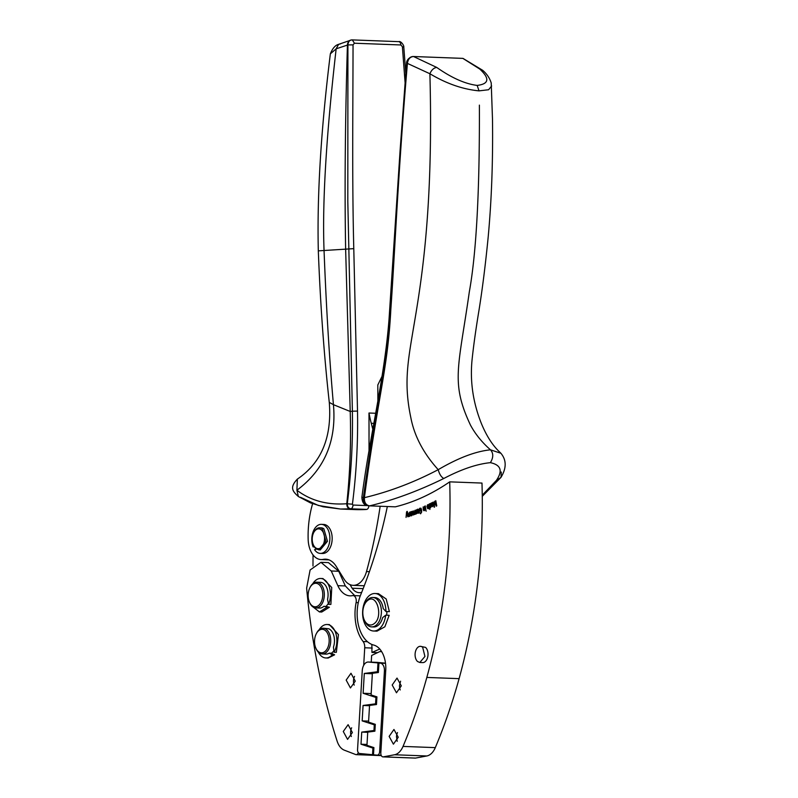 <?xml version="1.0" encoding="UTF-8"?>
<svg xmlns="http://www.w3.org/2000/svg" width="798" height="798" viewBox="0 0 798 798"><rect width="100%" height="100%" fill="white"/><g stroke="black" fill="none" stroke-linecap="round" stroke-linejoin="round"><path stroke-width="1.2" d="M331.27 570.989L338.761 571.268L345.334 585.941L337.843 585.662L331.27 570.989L320.946 562.331L310.103 570.001L306.641 588.156C311.579 642.131 321.744 693.143 337.135 741.182C338.701 745.841 341.085 748.833 344.287 750.16L355.699 754.549A3.681 2.284 -87.8 0 0 356.167 754.649A3.681 2.284 -87.8 0 0 358.302 752.644M371.858 644.445L371.958 652.445L377.534 652.654M363.689 665.332L364.726 647.767A7.362 4.569 -87.8 0 0 363.13 641.552A36.788 22.853 -87.8 0 1 356.108 602.59A5.516 3.431 -87.8 0 0 353.055 595.567A5.516 3.431 -87.8 0 0 352.517 595.617A25.755 16 -87.8 0 1 349.993 595.847A25.755 16 -87.8 0 1 337.843 585.662M381.713 651.737L379.838 651.557L371.639 655.467L371.24 662.14M355.27 681.133L350.442 687.966L346.172 680.086L350.99 673.263L355.27 681.133M352.377 732.544L347.559 739.377L343.28 731.497L348.108 724.674L352.377 732.544M328.387 603.428L326.153 606.41L329.365 607.258L321.744 612.026L319.439 611.936L311.888 606.051M312.726 583.787L313.075 583.248A16.738 10.394 92.2 0 1 320.696 578.48L323 578.57L331.749 587.488L330.881 604.415L328.577 604.335L327.539 599.398A12.878 8 92.2 0 0 327.719 598.55A12.878 8 92.2 0 0 320.557 582.341L316.806 582.201A12.878 8 92.2 0 1 323.968 598.41A12.878 8 92.2 0 1 323.519 600.286A12.878 8 92.2 0 1 315.838 607.936A12.878 8 92.2 0 1 309.694 602.68L309.395 601.991A11.771 7.312 92.2 0 1 308.467 591.986A11.771 7.312 -87.8 0 1 309.933 587.647L310.282 586.989A12.878 8 92.2 0 1 316.806 582.201M329.215 653.153L332.307 654.729L334.611 654.809L331.519 653.233L329.215 653.153A12.878 8 92.2 0 1 325.983 654.101L322.232 653.961A12.878 8 92.2 0 1 320.437 653.562A12.878 8 92.2 0 1 319.28 652.914A12.878 8 92.2 0 1 316.088 648.704L315.789 648.016A11.771 7.312 -87.8 0 0 318.711 651.876A11.771 7.312 -87.8 0 0 319.769 652.455A11.771 7.312 92.2 0 0 328.876 643.996A11.771 7.312 92.2 0 0 323.938 629.672A11.771 7.312 -87.8 0 0 316.337 633.672A11.771 7.312 -87.8 0 0 315.789 648.016M334.611 654.809L328.138 658.051L325.833 657.961A16.738 10.394 92.2 0 1 318.292 652.076M319.13 629.812A16.738 10.394 92.2 0 1 320.626 627.747A16.738 10.394 92.2 0 1 327.09 624.505L329.394 624.595L338.442 634.58L336.347 652.325L334.043 652.235L333.454 647.098A12.878 8 92.2 0 0 328.746 628.774L323.2 628.226A12.878 8 92.2 0 1 325.005 628.634A12.878 8 92.2 0 1 330.601 642.859A12.878 8 92.2 0 1 322.232 653.961M333.893 650.899L331.519 653.233M376.586 662.35A9.197 5.716 92.2 0 1 376.786 662.35A9.197 5.716 92.2 0 1 376.985 662.36L385.484 663.168M379.748 649.033L371.958 652.445M349.993 584.615L352.137 588.216A18.394 11.421 -87.8 0 0 359.23 592.675A18.394 11.421 -87.8 0 0 361.694 592.335M328.437 559.847L328.936 559.857M313.045 554.929L312.976 566.011M338.761 571.268L328.437 562.61L320.946 562.331M345.334 585.941L354.741 595.637M379.838 651.557L381.644 651.627M329.365 607.258L323.848 606.32A12.878 8 92.2 0 1 319.579 608.076L315.838 607.936M323.848 606.32L326.153 606.41M327.06 607.178L319.439 611.936M320.696 578.48A16.738 10.394 92.2 0 1 329.444 587.408A16.738 10.394 92.2 0 1 328.577 604.335M332.307 654.729A16.738 10.394 92.2 0 1 325.833 657.961M327.09 624.505A16.738 10.394 92.2 0 1 336.138 634.49A16.738 10.394 92.2 0 1 334.043 652.235M377.973 662.939L368.486 662.041A9.197 5.716 92.2 0 0 368.287 662.031A9.197 5.716 92.2 0 0 362.252 670.689L357.554 749.611A3.681 2.284 92.2 0 0 359.619 753.502L372.526 754.709L372.915 748.085L361.005 744.215L361.733 732.105L373.963 730.499L374.302 724.823L362.162 720.883L363.08 705.462L375.549 703.836L375.928 697.452L363.12 693.282L364.297 673.462L377.454 671.746L377.973 662.939L385.494 663.218M377.454 671.746L378.422 671.776M369.025 450.77A6630.093 4118.269 92.2 0 0 368.985 413.015A110.363 68.558 -87.8 0 0 371.25 423.279L372.696 428.825M312.616 503.698A73.576 45.705 -87.8 0 0 308.158 539.408A22.075 13.716 -87.8 0 0 321.035 559.568A22.075 13.716 -87.8 0 0 323.16 559.388A25.755 16 -87.8 0 1 325.634 559.169A25.755 16 -87.8 0 1 336.237 566.44L344.058 579.109A22.075 13.716 -87.8 0 0 353.145 585.343A22.075 13.716 -87.8 0 0 366.501 571.558A364.207 226.233 -87.8 0 0 380.157 506.261M387.339 506.531A367.888 228.517 -87.8 0 1 374.092 557.523A367.888 228.517 -87.8 0 1 360.626 594.989A33.107 20.568 -87.8 0 0 357.185 611.358A33.107 20.568 -87.8 0 0 372.297 644.624A33.107 20.568 -87.8 0 0 373.693 645.063A24.209 15.032 -87.8 0 1 385.733 670.37L380.826 752.993A3.681 2.284 -87.8 0 0 382.96 756.883A3.681 2.284 -87.8 0 0 383.279 756.863L394.541 754.758A18.394 11.421 -87.8 0 0 403.03 746.409A423.07 262.791 -87.8 0 0 426.83 677.432A423.07 262.791 -87.8 0 0 434.611 646.021A423.07 262.791 -87.8 0 0 446.152 575.019A423.07 262.791 -87.8 0 0 448.785 543.628A423.07 262.791 -87.8 0 0 449.713 481.852L481.982 483.069A423.07 262.791 -87.8 0 1 481.054 544.844A423.07 262.791 -87.8 0 1 478.421 576.236A423.07 262.791 -87.8 0 1 459.099 678.649L426.83 677.432M382.182 376.028L377.803 385.005L377.873 400.576M482.241 495.209L496.326 480.476C502.949 470.88 500.974 464.945 490.391 462.66C476.785 464.027 461.254 469.314 443.798 478.491C418.332 490.979 393.594 500.107 369.574 505.862L395.329 506.83C414.042 502.241 432.167 493.912 449.713 481.852M386.631 615.218A14.713 9.137 -87.8 0 0 386.87 611.547M364.177 619.737A12.878 8 -87.8 0 0 372.347 624.664A12.878 8 -87.8 0 0 373.963 623.767C383.648 617.393 376.955 592.675 367.659 600.495A12.878 8 -87.8 0 0 364.776 604.046A12.878 8 -87.8 0 0 364.177 619.737L364.676 620.884A14.713 9.137 -87.8 0 0 371.698 626.889L373.713 626.969A14.713 9.137 -87.8 0 0 377.873 625.562A14.713 9.137 -87.8 0 0 382.661 617.602L385.713 615.188L389.175 615.318L384.865 626.789L377.015 631.138L373.564 631.009A18.763 11.651 92.2 0 1 362.821 609.343A18.763 11.651 92.2 0 1 374.97 593.513A18.763 11.651 92.2 0 1 385.933 611.517L383.2 608.545A14.713 9.137 -87.8 0 0 375.14 597.582A14.713 9.137 -87.8 0 0 374.821 597.552A14.713 9.137 -87.8 0 0 374.531 597.552M374.97 593.513L378.432 593.642L386.212 599.019L389.394 611.647L385.933 611.517M401.294 685.861L396.466 692.784L392.187 685.003L397.025 678.081L401.294 685.861M419.808 662.49L422.691 662.599A8.09 5.027 -87.8 0 0 427.808 656.584A8.09 5.027 -87.8 0 0 425.553 647.397L420.426 646.32A8.09 5.027 -87.8 0 0 415.299 652.335A8.09 5.027 -87.8 0 0 417.563 661.522L419.808 662.49L424.935 656.475L422.671 647.288A8.09 5.027 -87.8 0 0 420.426 646.32M398.242 737.252L393.414 744.175L389.135 736.394L393.963 729.472L398.242 737.252M407.279 512.067L406.741 513.144L407.898 516.825L406.641 513.942L406.052 517.413L406.551 512.077L406.95 511.438L407.07 512.067M409.883 516.166L409.524 515.707L408.396 516.366L407.838 512.795L408.965 515.977L409.474 512.256L409.883 516.166M408.726 515.937L409.753 515.568L409.793 514.52M410.681 511.887L411.578 511.737L411.858 512.486L410.621 514.431L411.209 515.229L411.997 514.271L411.219 515.797L410.431 515.388L409.893 512.107L411.479 511.628M410.79 515.129L411.977 514.969M411.219 515.797L410.721 514.6M415.309 514.221L414.94 513.782L414.411 514.64L413.763 514.171L412.736 514.939L412.117 511.328L413.224 514.491L413.314 510.89L414.411 514.052L414.84 510.331L415.309 514.221M414.411 514.64L413.763 514.171M413.224 515.079L412.875 514.022M413.025 514.461L413.982 514.092L414.012 513.164M414.132 513.942L415.169 513.633L415.179 512.486M416.616 513.712L416.237 513.234L415.519 514.002L416.117 509.822L416.616 513.712M415.888 514.082L415.977 513.423M415.549 513.353L416.207 513.413M416.706 510.82L417.414 509.224L418.172 509.453L418.571 512.466L417.972 513.264L416.775 511.438L418.262 510.84L417.943 509.932L416.706 510.82M417.135 510.84L417.414 509.224L418.172 509.453M417.972 513.264L417.254 513.004L417.204 511.448L418.262 510.84M418.701 510.85L417.484 509.762M420.287 511.009L419.13 511.508L418.85 509.523L419.868 508.206L421.264 508.954L421.653 510.351L420.676 513.722L419.329 512.605L420.596 513.114L421.324 511.797L420.775 509.064L419.558 509.194L419.399 510.72L420.197 510.381L420.287 511.009M419.289 509.633L419.868 508.206L420.636 508.226M420.207 513.144L421.025 513.134L421.753 511.817M421.723 510.57L421.214 509.084L419.977 508.845M425.025 510.161L424.636 509.752L423.798 510.7L423.189 509.403L423.159 506.89L423.658 509.822L424.426 509.613L424.436 506.311L425.025 510.161M423.848 510.062L424.855 509.633L424.855 508.585M425.883 509.762L425.284 505.922L425.883 509.762M426.112 511.219L425.992 510.471L426.112 511.219M426.96 506.381L427.618 504.725L428.386 504.905L428.875 507.877L428.297 508.725L427.05 506.989L428.516 506.281L428.167 505.393L426.96 506.381M427.389 506.401L427.618 504.725L428.386 504.905M428.297 508.725L427.568 508.516L427.479 506.999L428.895 506.321M428.945 506.291L427.708 505.264M429.374 504.486L429.823 503.658L430.511 503.877L431.02 505.224L430.91 507.199L429.903 507.368L429.893 509.423L428.985 504.166L429.653 504.496M429.813 504.506L429.823 503.658L430.511 503.877M431.758 502.83L432.646 502.541L432.965 503.239L431.858 505.353L432.486 506.062L433.214 504.984L432.536 506.61L431.718 506.331L430.98 503.169L433.075 502.55M432.067 506.022L433.244 505.742M436.755 505.872L436.217 506.161L434.621 502.092L434.182 507.249L433.204 502.022L434.361 506.211L434.651 501.244L436.267 505.274L435.778 500.645L436.755 505.872M405.125 82.982L402.392 46.723L400.865 44.967A3.681 2.284 -87.8 0 0 398.721 41.646A3.681 2.284 -87.8 0 0 398.521 41.656M300.497 497.304L318.372 505.463L340.447 509.034L323.13 506.77L310.552 502.92L298.362 496.516L296.906 490.231C310.761 500.695 327.389 505.194 346.771 503.728C346.771 506.73 347.938 508.456 350.282 508.895L366.691 509.403L350.831 508.805C348.497 508.376 347.32 506.66 347.31 503.658C351.24 472.975 352.935 442.152 352.387 411.199L357.514 411.08L353.783 248.647C352.068 180.787 352.916 116.109 353.045 44.868L354.442 43.222L400.865 44.967M357.514 411.08C358.063 442.361 356.357 473.404 352.417 504.216L352.985 505.044L367.459 505.593M368.985 413.015L375.519 413.264M459.099 678.649A423.07 262.791 -87.8 0 1 435.299 747.626A18.394 11.421 -87.8 0 1 426.8 755.975L415.549 758.08L383.279 756.863M400.257 689.941A7.362 4.569 92.2 0 1 399.539 685.283L400.586 681.203M397.204 741.332L396.486 736.674A7.362 4.569 92.2 0 1 397.524 732.594M496.326 480.476L500.974 477.394L501.284 472.047M500.974 477.394C506.58 468.127 506.56 460.087 500.905 453.274L490.481 449.823C475.638 451.319 458.212 457.932 438.212 469.673C439.389 474.112 441.244 477.054 443.798 478.491M462.73 58.374L413.125 56.498A2.574 1.596 92.2 0 1 413.155 56.498C409.833 56.708 407.808 58.992 407.1 63.371C400.117 143.72 395.688 228.876 391.01 299.09C388.915 331.749 385.384 362.202 380.417 390.451C374.182 425.015 368.496 460.725 363.369 497.583L364.387 497.673C389.324 491.728 413.933 482.401 438.212 469.673C423.499 453.394 414.381 436.097 410.86 417.773L410.82 417.563C404.297 386.571 407.12 365.903 412.267 335.29L412.297 335.1C419.469 291.948 433.823 218.881 429.893 73.745L407.419 63.401C398.252 169.405 394.621 256.816 390.84 309.375C387.668 369.953 378.362 393.853 364.387 497.673C364.167 502.431 365.893 505.164 369.574 505.862L368.526 505.733C364.836 505.004 363.12 502.291 363.369 497.583L361.883 497.304C362.142 502.61 364.237 505.413 368.157 505.703M479.379 105.127C479.728 190.582 476.376 252.816 469.324 291.829C458.561 367.659 450.421 382.561 470.501 425.154L470.611 425.354C475.399 434.202 482.022 442.361 490.481 449.823C493.523 453.204 493.493 457.483 490.391 462.66M371.698 626.889A14.713 9.137 -87.8 0 0 374.003 626.51A14.713 9.137 -87.8 0 0 375.848 625.482A14.713 9.137 -87.8 0 0 381.264 609.133A14.713 9.137 -87.8 0 0 372.806 597.483A14.713 9.137 -87.8 0 0 368.646 598.889A14.713 9.137 -87.8 0 0 365.344 602.949L364.776 604.046M491.648 85.955L488.595 89.745L479.019 90.862C462.76 89.316 446.381 83.61 429.893 73.745C431.509 69.975 433.773 67.87 436.706 67.421L413.534 56.518L462.98 58.384L482.68 70.314C486.85 73.865 489.693 78.094 491.219 82.992L492.486 118.922C493.044 160.657 491.598 200.128 488.157 237.335C485.473 264.597 482.411 288.996 478.95 310.522C475.728 330.013 473.404 346.741 471.977 360.676C469.982 382.092 473.184 403.219 481.603 424.067L481.693 424.267C486.371 435.399 491.857 444.167 498.151 450.571L500.905 453.274M436.706 67.421C451.628 77.895 465.114 83.9 477.164 85.416C489.094 83.98 489.952 78.513 479.728 69.037L462.86 58.384L413.534 56.518C410.102 56.818 408.067 59.112 407.419 63.401L407.549 63.431M377.205 755.147A3.681 2.284 92.2 0 0 379.629 751.686L384.427 670.928A7.362 4.569 92.2 0 0 380.307 663.158L378.94 663.028L378.372 672.515L372.377 673.303L371.09 694.958L376.925 696.854L376.476 704.524L369.554 705.422L368.556 722.13L375.299 724.325L374.89 731.177L367.738 732.115L366.95 745.332L373.913 747.596L373.484 754.798L377.135 755.147A3.681 2.284 92.2 0 0 377.205 755.147L381.175 755.297M378.94 663.028L385.504 663.278M309.933 587.647A11.771 7.312 -87.8 0 1 319.02 584.555A11.771 7.312 -87.8 0 1 322.452 598.091A11.771 7.312 92.2 0 1 322.033 599.807A11.771 7.312 92.2 0 1 309.395 601.991M316.517 549.084L314.552 549.682A14.534 9.027 -87.8 0 0 320.287 553.393L322.591 553.483A14.534 9.027 -87.8 0 0 331.409 544.306A14.534 9.027 -87.8 0 0 329.424 528.146A14.534 9.027 -87.8 0 0 323.689 524.436L321.385 524.346A14.534 9.027 -87.8 0 0 313.095 531.847A14.534 9.027 -87.8 0 0 313.125 546.899L313.524 545.224M314.432 546.949L313.125 546.899M320.287 553.393A14.534 9.027 -87.8 0 0 329.105 544.226A14.534 9.027 -87.8 0 0 327.12 528.057A14.534 9.027 -87.8 0 0 321.385 524.346M321.105 527.837A11.032 6.853 92.2 0 1 321.255 527.837A11.032 6.853 92.2 0 1 323.848 528.785L327.469 541.283L320.277 549.892M340.447 509.034L350.831 508.805A3.681 2.284 -87.8 0 0 352.985 505.044M353.045 44.868L347.918 44.917L347.808 201.395L352.387 411.199L350.222 411.469C351.17 442.361 350.023 473.114 346.771 503.728L352.417 504.216M353.783 248.647L318.312 250.861C316.986 195.031 320.996 129.366 330.352 53.835L336.158 48.818C326.242 135.52 322.202 202.692 324.048 250.363C326.232 306.981 329.365 358.422 333.434 404.676L350.222 411.469L345.634 249.205C344.566 189.335 345.165 121.256 347.429 44.977C347.768 41.785 349.195 40.109 351.709 39.95M351.23 39.96L352.108 39.91C349.584 40.07 348.187 41.745 347.918 44.917L336.158 48.818L338.591 44.349L351.429 39.95M330.352 53.835C332.547 48.359 335.29 45.197 338.591 44.349L340.537 43.85M411.02 512.166L410.561 513.912L411.808 513.244L411.339 512.226L411.928 512.645M410.561 513.912L411.379 513.224M417.434 512.525L418.312 511.388L417.204 511.827L417.434 512.525L418.681 512.286M427.738 508.027L428.586 506.82L427.489 507.348L427.738 508.027L428.975 507.718M429.962 506.93L430.721 506.57L429.893 504.196L429.962 506.93L431.149 506.59M429.893 504.196L431.11 505.403M432.107 503.039L431.768 504.845L432.965 504.057L432.436 503.049L433.045 503.448M431.768 504.845L432.536 504.047M321.095 529.702A9.935 6.175 92.2 0 1 323.938 542.8A9.935 6.175 92.2 0 1 315.679 547.857A9.935 6.175 92.2 0 1 313.275 544.645A9.935 6.175 92.2 0 1 313.724 532.545A9.935 6.175 92.2 0 1 320.696 529.443A9.935 6.175 92.2 0 1 321.095 529.702M313.724 532.545L314.073 531.877A11.032 6.853 92.2 0 1 319.669 527.787A11.032 6.853 92.2 0 1 321.823 528.436A11.032 6.853 92.2 0 1 322.262 528.725L325.893 541.224L318.831 549.842L316.237 548.894A11.032 6.853 92.2 0 1 313.564 545.333L313.275 544.645M434.77 502.102L434.77 501.523M434.571 507.039L434.411 506.211M436.566 505.972L436.297 505.274M431.808 504.725L430.98 503.169M432.446 506.69L431.957 505.583M431.918 503.438L432.187 502.85M429.962 507.378L429.863 506.77M430.631 507.658L429.903 507.368M430.252 503.668L430.95 503.887M428.726 508.735L428.007 508.535M428.057 504.745L428.815 504.925M424.227 510.71L423.618 509.413M421.214 509.084L420.406 508.855L421.214 509.084M420.546 513.782L419.329 512.605M420.307 508.226L421.065 508.246M419.529 511.338L419.449 510.73M419.399 510.72L420.227 510.57M418.401 513.284L417.683 513.024M417.853 509.234L418.601 509.473M416.247 513.413L416.077 512.815M410.621 513.722L409.893 512.107M411.658 515.807L411.14 515.787M410.8 512.456L411.11 511.907M409.075 516.575L408.526 515.219M406.98 512.116L407.379 511.458M406.79 513.952L406.83 513.433M297.355 479.119L296.906 490.231C324.467 469.653 336.646 441.134 333.434 404.676L329.285 402.392C332.048 437.274 321.404 462.84 297.355 479.119L297.355 479.119C289.435 487.468 292.557 491.319 298.362 496.516M316.337 633.672L316.676 633.014A12.878 8 92.2 0 1 323.2 628.226M351.339 736.524A7.362 4.569 92.2 0 1 350.631 731.776A7.362 4.569 92.2 0 1 351.669 727.796M354.222 685.113A7.362 4.569 92.2 0 1 353.514 680.365A7.362 4.569 92.2 0 1 354.551 676.385M479.728 69.037L482.67 70.314M385.713 615.188A18.763 11.651 92.2 0 1 373.564 631.009M414.91 758.05A3.681 2.284 -87.8 0 0 415.229 758.1A3.681 2.284 -87.8 0 0 415.549 758.08M366.691 509.403A3.681 2.284 -87.8 0 0 368.836 505.792M403.02 46.992L402.392 46.723M372.915 748.085L373.883 748.125M372.526 754.709L373.494 754.748M361.005 744.215L367 744.444M361.733 732.105L367.718 732.325M373.963 730.499L374.93 730.539M374.302 724.823L375.269 724.863M362.162 720.883L368.616 721.123M363.08 705.462L369.534 705.711M375.549 703.836L376.516 703.876M375.928 697.452L376.895 697.482M363.12 693.282L371.17 693.592M364.297 673.462L372.347 673.761M366.132 509.493A349.494 217.086 92.2 0 1 354.382 509.563L340.477 509.034M372.217 648.056L364.726 647.767M367.509 641.712L363.13 641.552M358.282 602.67L356.108 602.59M368.486 662.041L376.985 662.36M373.673 423.369L371.25 423.279M369.414 571.667L366.501 571.558M363.16 588.635L352.137 588.216M328.078 559.578L323.16 559.388M426.8 755.975L394.541 754.758M379.629 751.686L380.895 751.736M377.284 755.147L381.165 755.297M384.427 670.928L385.693 670.978M380.307 663.158L385.514 663.347M477.164 85.416L479.019 90.862M354.442 43.222L352.297 39.9L351.629 39.92M435.299 747.626L403.03 746.409M381.304 755.596L356.167 754.649M368.287 662.031L376.786 662.35M328.527 559.857L321.035 559.568M364.277 585.762L353.145 585.343M500.964 477.423L482.261 496.336M374.821 597.552L372.806 597.483M413.125 56.498C405.474 58.294 406.681 64.349 406.571 63.341L400.117 150.114L389.075 318.671C384.586 378.402 369.883 435.01 361.883 497.304M319.669 527.787L321.255 527.837M318.831 549.842L320.417 549.902M318.312 250.861C320.387 304.746 324.048 355.26 329.285 402.392M405.823 73.635L403.778 46.793C404.167 45.765 400.935 40.648 398.721 41.646L352.297 39.9M415.229 758.1L382.96 756.883M360.287 595.847L353.055 595.567"/></g></svg>
